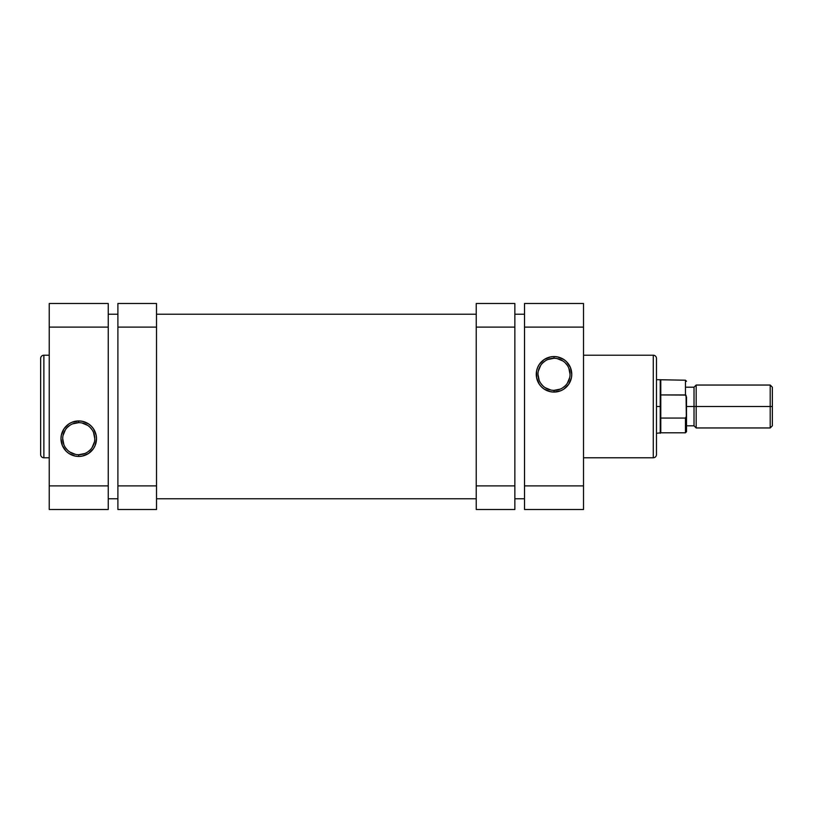 <?xml version="1.0" encoding="UTF-8"?>
<svg xmlns="http://www.w3.org/2000/svg" width="813" height="813" viewBox="0 0 813 813"><rect width="100%" height="100%" fill="white"/><g stroke="black" fill="none" stroke-linecap="round" stroke-linejoin="round"><path stroke-width="1.22" d="M40.65 358.431L40.65 454.569A3.222 3.222 0 0 0 43.872 457.78L43.872 355.22A3.222 3.222 0 0 0 40.65 358.431L40.65 454.569A3.222 3.222 0 0 0 43.872 457.78L49.237 457.78L43.872 457.78L43.872 355.22L49.237 355.22L43.872 355.22A3.222 3.222 0 0 0 40.65 358.431M78.739 422.648L78.739 420.931A17.754 17.754 0 0 1 96.493 438.685A17.754 17.754 0 0 1 78.739 456.439L82.204 456.103L88.607 453.451L93.505 448.552L95.141 445.483L96.493 438.685L96.147 435.219L93.505 428.817L91.29 426.134L88.607 423.919L82.204 421.276L78.739 420.931L71.94 422.282L68.871 423.919L63.973 428.817L61.321 435.219L60.985 438.685L62.337 445.483L66.178 451.245L68.871 453.451L75.274 456.103L78.739 456.439L78.739 454.721A16.036 16.036 0 0 0 94.775 438.685A16.036 16.036 0 0 0 78.739 422.648A16.036 16.036 0 0 0 62.703 438.685A16.036 16.036 0 0 0 78.739 454.721L78.739 456.439A17.754 17.754 0 0 1 60.985 438.685A17.754 17.754 0 0 1 78.739 420.931L78.739 422.648A16.036 16.036 0 0 1 94.775 438.685A16.036 16.036 0 0 1 78.739 454.721A16.036 16.036 0 0 1 62.703 438.685A16.036 16.036 0 0 1 78.739 422.648L72.601 423.868M108.241 509.497L108.241 303.503L49.237 303.503L49.237 509.497L108.241 509.497L108.241 485.889L49.237 485.889L49.237 327.111L108.241 327.111L108.241 485.889L49.237 485.889L49.237 509.497L108.241 509.497M49.237 303.503L108.241 303.503L108.241 327.111L49.237 327.111L49.237 303.503M78.739 454.721L84.877 453.502M87.652 452.018L90.08 450.026M92.072 447.597L94.471 441.815M94.775 438.685L93.556 432.546M92.072 429.772L90.08 427.343M87.652 425.351L81.869 422.953M69.827 425.351L67.398 427.343M65.396 429.772L63.008 435.555M62.703 438.685L63.922 444.823M65.396 447.597L67.398 450.026M69.827 452.018L75.609 454.416M524.517 314.235L514.863 314.235L524.517 314.235M476.235 314.235L156.523 314.235L476.235 314.235M117.895 314.235L108.241 314.235L117.895 314.235M108.241 498.765L117.895 498.765L108.241 498.765M156.523 498.765L476.235 498.765L156.523 498.765M514.863 498.765L524.517 498.765L514.863 498.765M554.019 390.352L554.019 392.069A17.754 17.754 0 0 1 536.265 374.315A17.754 17.754 0 0 1 554.019 356.561L550.553 356.897L544.151 359.549L539.253 364.448L537.617 367.517L536.6 370.85L536.6 377.781L539.253 384.183L541.468 386.866L544.151 389.081L550.553 391.724L554.019 392.069L560.818 390.718L563.887 389.081L568.785 384.183L571.437 377.781L571.773 374.315L570.421 367.517L566.58 361.755L563.887 359.549L557.484 356.897L554.019 356.561L554.019 358.279A16.036 16.036 0 0 0 537.982 374.315A16.036 16.036 0 0 0 554.019 390.352A16.036 16.036 0 0 0 570.055 374.315A16.036 16.036 0 0 0 554.019 358.279L554.019 356.561A17.754 17.754 0 0 1 571.773 374.315A17.754 17.754 0 0 1 554.019 392.069L554.019 390.352A16.036 16.036 0 0 1 537.982 374.315A16.036 16.036 0 0 1 554.019 358.279A16.036 16.036 0 0 1 570.055 374.315A16.036 16.036 0 0 1 554.019 390.352L560.157 389.132M656.477 454.569L656.477 358.431A3.222 3.222 0 0 0 653.266 355.22L653.266 457.78A3.222 3.222 0 0 0 656.477 454.569L656.477 358.431A3.222 3.222 0 0 0 653.266 355.22L583.521 355.22L653.266 355.22L653.266 457.78L583.521 457.78L653.266 457.78A3.222 3.222 0 0 0 656.477 454.569M524.517 303.503L524.517 509.497L583.521 509.497L583.521 303.503L524.517 303.503L524.517 327.111L583.521 327.111L583.521 485.889L524.517 485.889L524.517 327.111L583.521 327.111L583.521 303.503L524.517 303.503M583.521 509.497L524.517 509.497L524.517 485.889L583.521 485.889L583.521 509.497M554.019 358.279L547.881 359.498M545.106 360.982L542.678 362.974M540.686 365.403L538.287 371.185M537.982 374.315L539.202 380.454M540.686 383.228L542.678 385.657M545.106 387.649L550.889 390.047M562.931 387.649L565.36 385.657M567.352 383.228L569.75 377.445M570.055 374.315L568.836 368.177M567.352 365.403L565.36 362.974M562.931 360.982L557.149 358.584M770.206 406.5L770.206 427.953L770.206 406.5L694.028 406.5L694.028 425.809L694.028 406.5L686.518 406.5L694.028 406.5L694.028 387.191L694.028 406.5L696.172 406.5L696.172 427.953L696.172 406.5L770.206 406.5L770.206 385.047L770.206 406.5L772.35 406.5L770.206 406.5M772.35 425.809L772.35 387.191L772.35 425.809L770.206 427.953L696.172 427.953L694.028 425.809L686.518 425.809M686.518 413.888L686.518 431.713L685.45 432.79L685.45 418.065L685.45 432.79L660.776 432.79L660.776 406.5L660.237 406.5L660.237 433.319L660.237 406.5L656.477 406.5L660.237 406.5L660.237 379.681L660.237 406.5L660.776 406.5L660.776 380.21L660.776 394.935L685.45 394.935L685.45 380.21L685.45 394.935L686.518 397.638L686.477 416.144L685.45 418.065L660.776 418.065L660.776 432.79L656.477 433.319M772.35 387.191L770.206 385.047L696.172 385.047L696.172 406.5L696.172 385.047L694.028 387.191L686.518 387.191M685.806 395.077L660.776 394.935L660.776 418.065L685.45 418.065L686.487 416.144L686.06 417.628M686.518 431.713L686.06 395.372M686.477 396.856L686.518 399.112M686.518 415.362L686.477 416.144M514.863 327.111L514.863 303.503L476.235 303.503L476.235 327.111L476.235 303.503L514.863 303.503L514.863 485.889L514.863 327.111L476.235 327.111L514.863 327.111M514.863 509.497L514.863 485.889L476.235 485.889L476.235 327.111L476.235 509.497L476.235 485.889L514.863 485.889L514.863 509.497L476.235 509.497L514.863 509.497M117.895 303.503L117.895 509.497L156.523 509.497L156.523 485.889L156.523 509.497L117.895 509.497L117.895 327.111L156.523 327.111L156.523 485.889L117.895 485.889L156.523 485.889L156.523 303.503L156.523 327.111L117.895 327.111L117.895 303.503L156.523 303.503L117.895 303.503M686.518 381.287L685.45 380.21L656.477 379.681"/></g></svg>
